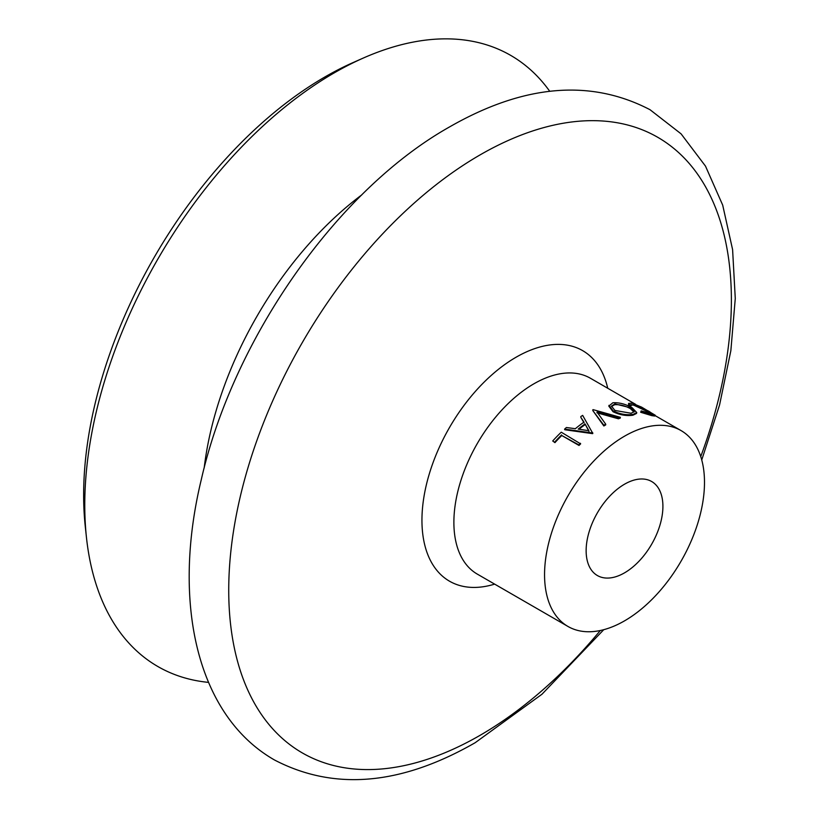 <?xml version="1.0" encoding="UTF-8"?>
<svg xmlns="http://www.w3.org/2000/svg" width="820" height="820" viewBox="0 0 820 820"><rect width="100%" height="100%" fill="white"/><g stroke="black" fill="none" stroke-linecap="round" stroke-linejoin="round"><path stroke-width="1.23" d="M603.848 425.242L592.778 410.512L603.858 425.98A113.088 65.293 120 0 1 605.334 425.108A113.088 65.293 120 0 1 605.703 424.893L605.703 424.155A113.99 65.815 120 0 0 605.334 424.37A113.99 65.815 120 0 0 603.848 425.242L603.858 425.98M592.829 409.754A113.99 65.815 120 0 1 593.075 409.631L620.371 417.318A113.99 65.815 120 0 0 618.536 418.005L597.021 412.04L605.703 424.155M580.775 416.591A113.99 65.815 120 0 1 582.672 415.381L592.829 433.462A113.088 65.293 120 0 0 592.593 433.647L564.755 429.741L564.58 429.126A113.99 65.815 120 0 1 566.405 427.517L575.343 428.706A113.99 65.815 120 0 1 583.994 422.126L580.816 417.308L584.066 422.823M552.711 440.976A113.99 65.815 120 0 1 561.259 432.202L580.642 443.876A113.088 65.293 120 0 0 579.012 445.455L561.792 435.502A113.088 65.293 120 0 0 554.935 442.636L552.711 440.976L554.935 442.636M624.522 436.189A113.088 65.293 120 0 0 550.64 535.849A113.088 65.293 120 0 0 567.983 626.47A113.088 65.293 120 0 0 624.522 620.863A113.088 65.293 120 0 0 698.404 521.212A113.088 65.293 120 0 0 681.072 430.592A113.088 65.293 120 0 0 624.522 436.189M549.738 91.307A352.846 203.719 120 0 0 363.178 58.107A352.846 203.719 120 0 0 334.263 72.857A352.846 203.719 120 0 0 86.448 537.407A352.846 203.719 120 0 0 208.485 682.373M363.178 58.107L353.112 62.556A341.51 197.169 120 0 0 325.13 76.834A341.51 197.169 120 0 0 85.27 526.471L86.448 537.407M624.522 572.852A54.284 31.344 120 0 0 659.987 525.015A54.284 31.344 120 0 0 651.664 481.514A54.284 31.344 120 0 0 624.522 484.21A54.284 31.344 120 0 0 589.057 532.047A54.284 31.344 120 0 0 597.38 575.537A54.284 31.344 120 0 0 624.522 572.852M620.371 417.318L620.248 418.118A113.088 65.293 120 0 0 618.434 418.794L596.97 412.808M632.958 415.207C626.521 416.15 619.889 415.002 613.073 411.763L608.809 406.125L612.847 402.763C619.141 402.384 625.588 404.065 632.21 407.796L636.771 412.603L633.173 414.387L632.958 415.207L636.505 413.444L636.771 412.603M648.866 411.24L633.942 404.301L631.318 405.213L628.858 404.444L628.602 403.409L631.964 403.163L641.609 407.13L655.241 415.238L654.832 416.047L651.787 415.637L640.686 412.275L641.168 410.892L652.833 413.987L648.866 411.24L648.446 412.029L633.573 405.121L631.236 404.977M651.633 413.987L648.446 412.029M631.205 404.475L631 406.033L628.55 405.275L628.602 403.409M633.942 404.301L633.573 405.121M628.858 404.444L628.55 405.275M655.241 415.238L652.156 414.817L651.787 415.637M652.156 414.817L640.994 411.455L640.686 412.275M640.994 411.455L641.168 410.892M633.173 414.387C626.685 415.34 620.033 414.202 613.216 410.963L608.973 405.336M613.216 410.963L613.073 411.763M614.887 403.891L611.505 406.095L614.908 410.441L631.123 413.259L634.219 411.66L630.662 407.817L614.887 403.891L614.672 404.711L611.464 406.505M633.993 412.06L630.385 408.637C624.983 405.664 619.746 404.352 614.672 404.711M630.385 408.637L630.662 407.817M618.536 418.005L618.434 418.794M592.737 432.786A113.99 65.815 120 0 0 592.491 432.97L592.593 433.647M592.491 432.97L564.58 429.126M578.202 429.116L588.893 430.705L585.029 423.919A113.99 65.815 120 0 0 578.202 429.116M588.996 431.381L585.029 423.919M585.101 424.616A113.088 65.293 120 0 0 578.992 429.229M580.447 443.282A113.99 65.815 120 0 0 578.797 444.87L579.012 445.455M578.797 444.87L561.792 435.502M561.577 434.928A113.99 65.815 120 0 0 554.679 442.113M635.592 404.332L590.39 378.235A113.088 65.293 120 0 0 533.841 383.842A113.088 65.293 120 0 0 459.969 483.492A113.088 65.293 120 0 0 477.301 574.113L567.983 626.47M607.733 388.249A133.117 76.855 120 0 0 516.077 357.223A133.117 76.855 120 0 0 422.566 507.447A133.117 76.855 120 0 0 494.634 584.127M700.741 456.586A355.439 205.215 120 0 0 480.059 154.908A355.439 205.215 120 0 0 228.729 590.226A355.439 205.215 120 0 0 480.059 735.335A355.439 205.215 120 0 0 600.332 630.508M361.835 194.832A264.388 152.643 120 0 0 204.19 467.892M701.746 459.958L719.57 404.936L730.856 350.683L735.274 298.5L732.598 249.618L722.697 205.133L705.497 166.132L681.082 133.855L650.014 109.706C590.42 78.679 523.549 84.46 449.391 127.018C337.112 190.25 233.259 338.629 201.341 479.403C171.657 601.89 196.441 715.419 274.556 760.017C334.15 791.044 401.021 785.273 475.18 742.705L541.979 694.232L603.756 629.688M655.067 415.576L681.072 430.592"/></g></svg>
